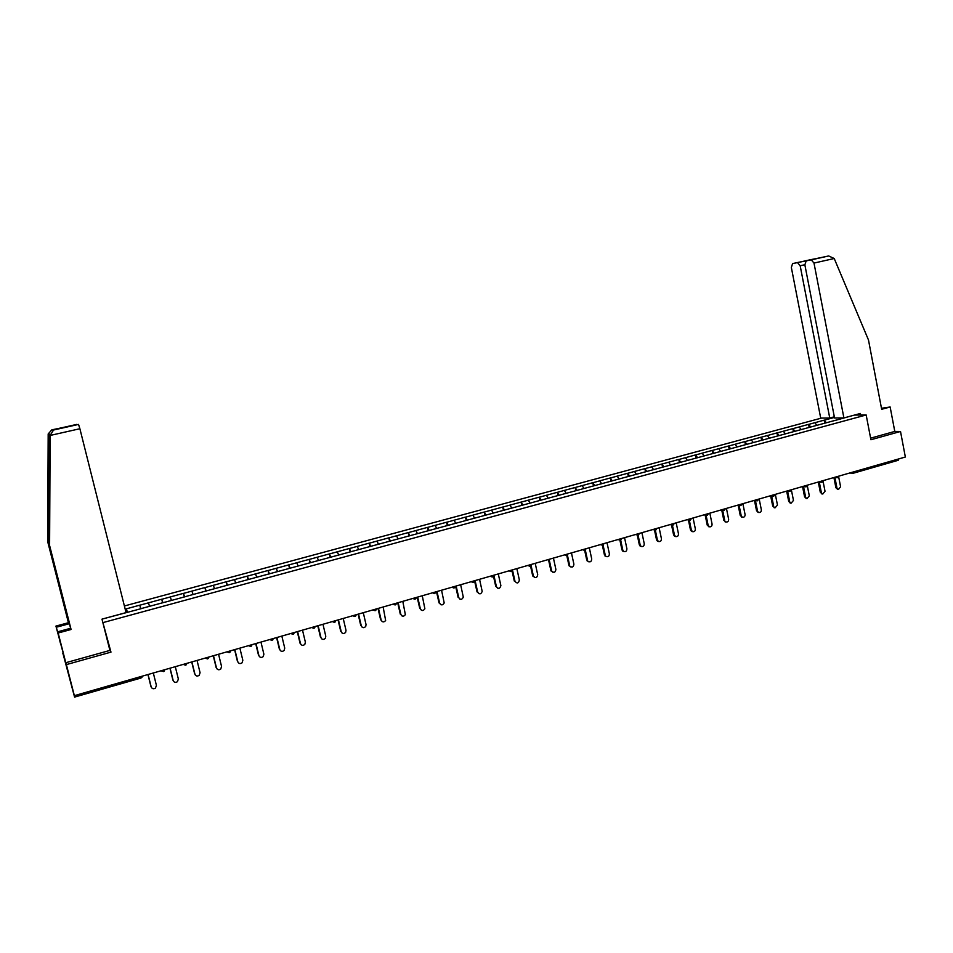 <?xml version="1.0" encoding="UTF-8"?>
<svg xmlns="http://www.w3.org/2000/svg" width="953" height="953" viewBox="0 0 953 953"><rect width="100%" height="100%" fill="white"/><g stroke="black" fill="none" stroke-linecap="round" stroke-linejoin="round"><path stroke-width="1.43" d="M62.85 653.067L74.584 697.12L73.584 693.153L74.358 695.666L905.35 457.023L900.514 431.471L894.784 431.423L870.613 438.166M821.498 418.081L124.402 605.977M62.767 653.103L66.376 664.598L110.977 652.126L102.316 620.427M103.472 622.476L866.17 414.972L854.448 415.079M104.997 618.33L142.354 608.336M125.2 609.158L139.793 605.155L140.699 608.776M140.937 608.717L139.793 605.155M139.829 605.203L161.724 599.223L162.618 602.832M162.915 602.761L161.724 599.223M161.772 599.282L183.429 593.362L184.31 596.947M184.656 596.864L183.429 593.362M183.476 593.409L204.907 587.548L205.788 591.122M206.182 591.015L204.907 587.548M204.966 587.596L226.171 581.806L227.04 585.368M227.493 585.237L226.171 581.806M226.242 581.842L247.232 576.112L248.078 579.65M248.578 579.519L247.232 576.112M247.303 576.16L268.067 570.478L268.913 574.004M269.449 573.861L268.067 570.478M268.138 570.525L288.699 564.903L289.533 568.417M290.117 568.25L288.699 564.903M288.783 564.938L309.117 559.387L309.951 562.878M310.583 562.699L309.117 559.387M309.213 559.423L329.345 553.919L330.155 557.398M330.846 557.207L329.345 553.919M329.44 553.955L349.37 548.499L350.168 551.966M350.895 551.763L349.37 548.499M349.465 548.535L369.192 543.139L369.99 546.593M370.765 546.379L369.192 543.139M369.299 543.174L388.824 537.837L389.61 541.268M390.432 541.042L388.824 537.837M388.931 537.861L408.265 532.584L409.051 536.003M409.909 535.765L408.265 532.584M408.384 532.608L427.528 527.378L428.29 530.773M429.195 530.535L427.528 527.378M427.635 527.402L446.6 522.22L447.35 525.603M448.291 525.353L446.6 522.22M446.719 522.244L465.481 517.11L466.231 520.481M467.208 520.219L465.481 517.11M465.612 517.145L484.184 512.059L484.934 515.418M485.947 515.144L484.184 512.059M484.315 512.083L502.719 507.044L503.458 510.391M504.506 510.105L502.719 507.044M502.85 507.067L521.077 502.088L521.803 505.412M522.887 505.126L521.077 502.088M521.208 502.112L539.255 497.168L539.982 500.492M541.101 500.182L539.255 497.168M539.398 497.192L557.267 492.308L557.981 495.608M559.137 495.286L557.267 492.308M557.41 492.32L575.112 487.483L575.815 490.759M577.018 490.438L575.112 487.483M575.267 487.495L592.79 482.706L593.493 485.97M594.72 485.637L592.79 482.706M592.945 482.718L610.313 477.965L611.004 481.217M612.255 480.884L610.313 477.965M610.468 477.977L627.67 473.272L628.349 476.512M629.647 476.166L627.67 473.272M627.824 473.284L644.859 468.626L645.538 471.854M646.861 471.497L644.859 468.626M645.026 468.638L661.906 464.016L662.573 467.232M663.931 466.863L661.906 464.016M662.073 464.028L678.786 459.453L679.453 462.658M680.835 462.276L678.786 459.453M678.965 459.465L695.523 454.926L696.178 458.119M697.596 457.738L695.523 454.926M695.702 454.938L712.105 450.447L712.749 453.616M714.202 453.235L712.105 450.447M712.284 450.459L728.545 446.004L729.176 449.113M730.665 448.768L728.545 446.004M728.723 446.016L744.829 441.596L745.46 444.694M746.973 444.348L744.829 441.596M745.02 441.608L760.982 437.236L761.59 440.322M763.139 439.952L760.982 437.236M761.173 437.236L776.981 432.912L777.588 435.986M779.161 435.616L776.981 432.912M777.171 432.912L792.848 428.624L793.444 431.685M795.052 431.304L792.848 428.624M793.039 428.624L808.573 424.371L809.168 427.421M810.777 427.004L808.573 424.371M808.763 424.371L824.154 420.154L824.75 423.192M826.358 422.751L824.154 420.154M824.357 420.154L834.447 417.426M852.161 415.699L836.079 420.178M186.693 596.244L836.103 420.118M186.752 596.292L164.643 602.284M142.354 608.264L164.643 602.225M149.538 606.322L148.442 602.88M171.421 600.378L170.289 596.971M193.078 594.505L191.91 591.134M214.52 588.692L213.317 585.345M235.736 582.938L234.498 579.615M256.738 577.244L255.475 573.944M277.537 571.597L276.239 568.333M298.122 566.022L296.788 562.77M318.505 560.495L317.146 557.279M338.684 555.015L337.291 551.823M358.662 549.595L357.244 546.438M378.448 544.234L376.995 541.09M398.044 538.921L396.555 535.8M417.438 533.656L415.937 530.571M436.653 528.45L435.116 525.377M455.689 523.292L454.128 520.243M474.534 518.182L472.95 515.156M493.201 513.119L491.581 510.117M511.69 508.104L510.046 505.126M529.999 503.136L528.343 500.182M548.142 498.216L546.462 495.286M566.118 493.332L564.414 490.426M583.951 488.555L582.2 485.625M601.593 483.779L599.818 480.86M619.081 479.037L617.27 476.143M636.39 474.332L634.567 471.461M653.555 469.686L651.709 466.827M670.555 465.064L668.696 462.241M687.411 460.502L685.529 457.69M704.112 455.975L702.206 453.175M720.659 451.484L718.729 448.708M737.062 447.028L735.108 444.289M753.311 442.621L751.345 439.893M769.416 438.249L767.439 435.545M785.391 433.925L783.39 431.232M801.223 429.624L799.21 426.956M816.912 425.372L814.875 422.715M898.893 458.881L898.095 460.311M840.26 418.986L840.32 417.962M66.376 664.598L74.358 695.666M866.17 414.972L870.911 439.75L900.514 431.471M127.428 612.314L126.368 608.848M110.977 652.126L109.738 649.791M837.711 489.413L835.9 487.745L838.437 489.473L840.594 486.757L838.711 477.084M836.913 487.829L834.923 477.584M835.9 487.745L833.911 477.536M822.153 493.94L820.307 492.272L822.808 493.999L825.024 491.271L823.082 481.36M821.307 492.356L819.306 482.123M820.307 492.272L818.305 482.051M806.452 498.514L804.582 496.835L807.036 498.562L809.311 495.834L807.286 485.553M805.571 496.93L803.546 486.709M804.582 496.835L802.569 486.638M790.621 503.124L788.715 501.445L791.133 503.172L793.468 500.432L791.347 489.759M789.68 501.54L787.654 491.343M788.715 501.445L786.69 491.26M774.646 507.77L772.704 506.091L775.075 507.818L777.469 505.078L775.337 494.357M773.657 506.186L771.632 496.013M772.704 506.091L770.667 495.929M758.528 512.464L756.551 510.772L758.862 512.5C760.565 512.619 761.387 511.713 761.34 509.76L759.184 499.003M757.492 510.879L755.455 500.742M756.551 510.772L754.514 500.647M843.905 417.938L813.993 263.076L811.265 259.859L806.167 260.872L804.868 264.863L834.554 417.998L843.905 417.938L860.392 413.471L860.69 415.02M811.265 259.859L828.693 255.964L834.22 258.513L868.493 340.007L881.668 409.29L890.15 406.991L881.477 408.265M890.15 406.991L894.784 431.423M797.518 262.599L792.586 263.576L791.347 267.495L820.7 418.093L829.753 418.033L800.175 265.768L797.518 262.599L809.359 260.157M834.328 416.795L829.753 418.033M50.14 435.45L53.535 430.029L78.539 424.419L79.885 428.731L50.14 435.45L49.604 545.521L71.082 629.492L58.157 633.006L65.793 662.716L109.905 650.411L101.983 619.14L126.058 612.612L79.885 428.731M60.706 643.215L57.764 631.779L70.605 628.289L49.258 544.806L49.27 434.187L47.972 542.15L68.866 623.846L56.298 627.241L59.551 638.736M49.258 544.806L49.604 545.521M57.764 631.779L58.157 633.006M70.605 628.289L71.082 629.492M49.02 434.139L48.174 433.984L51.807 429.851L76.907 424.621M60.444 643.287L59.277 638.82M48.174 433.984L47.65 541.471L68.425 622.714L55.929 626.085L56.298 627.241M55.929 626.085L65.793 662.716M68.425 622.714L68.866 623.846M47.65 541.471L47.972 542.15M60.134 428.397L53.225 430.113M60.23 428.242L76.776 424.395L59.467 428.29M742.28 517.193L740.255 515.502L742.506 517.217C744.245 517.396 745.103 516.478 745.067 514.489L742.875 503.684M741.184 515.621L739.135 505.507M740.255 515.502L738.206 505.4M725.888 521.97L723.815 520.278L725.983 521.982C727.782 522.208 728.664 521.303 728.64 519.254L726.436 508.402M724.721 520.398L722.672 510.308M723.815 520.278L721.766 510.2M708.424 526.64L709.318 526.771L707.221 525.091L708.115 525.21L709.318 526.771C711.164 527.069 712.082 526.175 712.07 524.067L709.842 513.167M708.115 525.21L706.054 515.168M707.221 525.091L705.16 515.049M692.581 531.655L691.604 531.464L690.484 529.951L691.354 530.082L692.486 531.607C694.38 531.988 695.333 531.095 695.345 528.927L693.093 517.979M691.354 530.082L689.305 520.124M690.484 529.951L688.411 519.945M675.677 536.563L674.629 536.325L673.58 534.847L674.45 534.99L675.486 536.468C677.44 536.956 678.441 536.062 678.476 533.823L676.189 522.828M674.45 534.99L672.389 525.103M673.58 534.847L671.52 524.889M658.606 541.518L657.475 541.221L656.534 539.803L657.379 539.946L658.32 541.364C660.334 541.959 661.37 541.101 661.442 538.767L659.131 527.736M657.379 539.946L655.319 530.094M656.534 539.803L654.461 529.904M641.381 546.522L640.166 546.129L639.332 544.794L640.154 544.949L640.988 546.283C643.061 547.022 644.145 546.176 644.252 543.758L641.929 532.679M640.154 544.949L638.069 535.074M639.332 544.794L637.271 535.05M623.989 551.561L622.678 551.072L621.964 549.833L622.774 549.988L623.488 551.239C625.609 552.144 626.752 551.322 626.907 548.797L624.549 537.659M622.774 549.988L620.677 540.113L621.94 538.409M621.964 549.833L619.915 540.184M606.442 556.659L605.81 556.207C607.99 557.302 609.181 556.528 609.396 553.872L607.013 542.698M605.226 555.087L603.094 545.128M604.44 554.92L602.379 545.307M588.728 561.793L587.965 561.186C590.181 562.52 591.432 561.793 591.73 559.006L589.323 547.784M587.513 560.233L585.345 550.155M586.75 560.054L584.677 550.429M570.835 566.975L569.954 566.189C572.181 567.785 573.503 567.118 573.897 564.188L571.455 552.907M569.632 565.415L567.428 555.182M568.893 565.236L566.797 555.587M552.788 572.217L551.775 571.192C554.003 573.098 555.373 572.503 555.885 569.406L553.431 558.089M551.596 570.656L549.309 560.197M550.858 570.466L548.737 560.721M534.55 577.494L533.454 576.22C535.634 578.447 537.063 577.935 537.706 574.683L535.217 563.318M533.37 575.946L531.012 565.165M532.667 575.743L530.499 565.856M512.071 570.966L514.298 581.08L514.989 581.282C517.098 583.832 518.563 583.403 519.361 580.02L516.848 568.596M514.989 581.282L512.488 569.977M497.561 588.204L496.418 586.679C498.395 589.204 499.872 588.859 500.885 585.642L498.288 573.92M496.418 586.679L493.868 575.195M495.751 586.464L493.44 576.029M478.799 593.636L477.679 592.123C479.478 594.601 480.991 594.35 482.194 591.384L479.562 579.305M477.679 592.123L475.094 580.58M477.024 591.896L474.57 580.925M459.846 599.115L458.75 597.614C460.406 600.045 461.919 599.89 463.301 597.15L460.656 584.737M458.75 597.614L456.142 586.024M458.131 597.376L455.605 586.178M440.703 604.643L439.643 603.154C441.156 605.536 442.668 605.465 444.193 602.951L441.561 590.217M439.643 603.154L436.998 591.527M439.035 602.915L436.486 591.67M421.369 610.218L420.344 608.764C421.75 611.076 423.263 611.087 424.871 608.776L422.274 595.756M420.344 608.764L417.676 597.078M419.761 608.514L417.188 597.221M401.844 615.852L400.856 614.423C402.166 616.686 403.667 616.758 405.359 614.637L402.797 601.343M400.856 614.423L398.151 602.677M400.308 614.161L397.687 602.808M382.129 621.535L381.176 620.129C382.403 622.345 383.892 622.476 385.643 620.522L383.142 606.99M381.176 620.129L378.448 608.336M380.652 619.867L378.007 608.467M362.2 627.265L361.306 625.907C362.462 628.063 363.939 628.241 365.738 626.431L366.035 624.525L363.284 612.696M361.306 625.907L358.542 614.054M360.794 625.621L358.125 614.173M342.079 633.054L341.234 631.732C342.341 633.852 343.807 634.067 345.629 632.387L346.01 630.338L343.223 618.461M341.234 631.732L338.434 619.831M340.757 631.446L338.053 619.938M321.745 638.891L320.958 637.617C322.019 639.701 323.472 639.951 325.318 638.379L325.783 636.211L322.972 624.275M320.958 637.617L318.135 625.656M320.506 637.319L317.778 625.764M301.208 644.776L300.481 643.561C301.505 645.61 302.947 645.896 304.817 644.407L305.365 642.143L302.506 630.147M300.481 643.561L297.622 631.553M300.052 643.251L297.288 631.648M280.456 650.708L279.801 649.565C280.79 651.578 282.231 651.888 284.113 650.494L284.733 648.135L281.838 636.08M279.801 649.565L276.906 637.497M279.408 649.243L276.608 637.593M259.49 656.7L258.906 655.628C259.871 657.618 261.301 657.951 263.195 656.629L263.886 654.187L260.967 642.084M258.906 655.628L255.988 643.513M258.537 655.307L255.702 643.585M238.298 662.74L237.809 661.751C238.738 663.729 240.168 664.074 242.074 662.811L242.836 660.298L239.87 648.135M237.809 661.751L234.843 649.577M237.452 661.418L234.593 649.648M216.903 668.827L216.486 667.946C217.403 669.899 218.821 670.269 220.739 669.054L221.561 666.469L218.571 654.258M216.486 667.946L213.484 655.712M216.164 667.6L213.269 655.783M195.27 674.962L194.936 674.2C195.841 676.13 197.259 676.523 199.189 675.355L200.07 672.711L197.045 660.441M194.936 674.2L191.898 661.906M194.65 673.842L191.72 661.966M173.422 681.145L173.172 680.513C174.065 682.443 175.471 682.836 177.413 681.717L178.354 679.012L175.292 666.683M173.172 680.513L170.099 668.172M172.91 680.156L169.944 668.22M151.36 687.387L151.182 686.899C152.063 688.805 153.469 689.222 155.422 688.137L156.423 685.386L153.314 672.997M151.182 686.899L148.072 674.498M150.955 686.529L147.941 674.533M854.102 471.747L853.471 473.164L851.72 472.426M140.984 678L74.584 697.096L141.008 678.024L140.758 676.594M837.675 477.679L836.031 476.929M821.867 482.23L820.199 481.479M805.904 486.816L804.225 486.066M789.811 491.438L788.119 490.688M773.562 496.108L771.859 495.357M757.17 500.825L755.443 500.075M740.636 505.578L738.897 504.828M723.946 510.379L722.183 509.629M707.102 515.228L705.327 514.465M690.103 520.112L688.304 519.349M672.937 525.043L671.138 524.281M655.628 530.023L653.794 529.26M638.141 535.05L636.306 534.288M620.498 540.125L618.64 539.362M602.689 545.247L600.819 544.485M584.713 550.417L582.819 549.655M566.558 555.635L564.652 554.872L566.642 555.635M529.737 566.225L527.783 565.451L529.82 566.225M511.058 571.586L509.081 570.823M492.201 577.018L490.199 576.243M473.153 582.486L471.139 581.723M453.926 588.025L451.889 587.251M434.497 593.6L432.448 592.837M414.889 599.246L412.804 598.472M395.078 604.941L392.981 604.166M375.065 610.694L372.945 609.92M354.861 616.508L352.717 615.733M334.443 622.369L332.275 621.594M313.823 628.301L311.643 627.527M292.988 634.293L290.784 633.519M272.058 640.309L273.535 638.462M269.806 639.546L271.986 640.368L269.711 639.57M250.782 646.42L252.295 644.573M250.687 646.456L248.423 645.681M229.292 652.602L230.829 650.732M229.196 652.638L226.921 651.852M207.575 658.845L209.136 656.962M205.288 658.07L207.528 658.904L205.193 658.094M185.621 665.158L187.217 663.264M185.561 665.182L183.226 664.408M161.14 670.745L163.416 671.579L165.06 669.625M163.392 671.555L161.033 670.781M141.723 677.643L142.676 676.046M828.312 256.035L792.586 263.576M809.669 259.871L818.413 258.132L806.167 260.872M834.22 258.513L813.993 263.076M804.832 264.72L800.175 265.768M50.14 434.342L49.27 434.187M51.807 429.851L53.535 430.029M60.027 428.421L59.134 428.35M49.449 505.602L48.174 500.611M898.214 460.299L853.626 473.129M849.611 473.033L853.471 473.164M837.973 477.62L839.128 476.047M833.982 477.524L837.794 477.679M822.153 482.17L823.309 480.586M818.21 482.051L821.974 482.218M806.19 486.757L807.346 485.172M802.307 486.614L806.024 486.816M790.085 491.391L791.252 489.794M786.261 491.224L789.918 491.438M773.836 496.06L775.003 494.452M770.072 495.87L773.669 496.108M757.444 500.778L758.612 499.158M753.74 500.563L757.278 500.825M740.898 505.531L742.077 503.911M737.253 505.293L740.743 505.578M724.197 510.331L725.376 508.711M720.635 510.069L724.042 510.379M707.352 515.18L708.532 513.548M703.862 514.882L707.197 515.228M690.341 520.064L691.533 518.432M686.946 519.742L690.198 520.112M673.187 524.996L674.379 523.352M669.888 524.638L673.044 525.043M655.855 529.987L657.058 528.331M652.686 529.582L655.724 530.023M638.379 535.014L639.582 533.346M635.341 534.562L638.236 535.05M617.866 539.589L620.594 540.125M602.904 545.211L604.131 543.532M600.259 544.639L602.784 545.247M584.928 550.381L586.155 548.69M582.521 549.726L584.797 550.417M566.761 555.599L568 553.907M548.44 560.876L549.678 559.161M529.928 566.189L531.178 564.474M511.237 571.562L512.5 569.846M509.105 570.811L511.13 571.597M492.379 576.994L493.642 575.255M490.235 576.231L492.272 577.03M473.319 582.474L474.606 580.722M471.175 581.711L473.224 582.497M454.081 588.001L455.343 586.452M451.936 587.239L453.985 588.037M434.651 593.588L435.878 592.242M432.495 592.814L434.568 593.624M415.031 599.234L416.211 598.055M412.863 598.46L414.948 599.258M395.209 604.929L396.341 603.892M393.041 604.154L395.138 604.952M375.196 610.682L376.268 609.765M373.016 609.896L375.125 610.706M354.981 616.496L356.005 615.686M352.789 615.709L354.909 616.52M334.563 622.369L335.527 621.642M332.359 621.57L334.491 622.392M313.93 628.301L314.859 627.646M311.714 627.503L313.871 628.325M293.095 634.293L293.977 633.685M290.868 633.495L293.036 634.317M272.034 640.345L272.88 639.797M250.77 646.468L251.58 645.955M248.519 645.657L250.722 646.479M229.268 652.65L230.054 652.162M227.017 651.828L229.232 652.662M207.551 658.892L208.314 658.44M183.321 664.372L186.347 664.777M163.439 671.579L164.154 671.174M837.425 489.389L838.437 489.473M821.808 493.916L822.808 493.999M806.047 498.479L807.036 498.562M790.156 503.077L791.133 503.172M774.11 507.711L775.075 507.818M757.921 512.392L758.862 512.5M797.661 262.575L809.597 259.907M809.454 260.014L814.196 259.073M828.693 255.964L811.408 259.835M49.365 437.618L48.937 435.95M741.577 517.098L742.506 517.217M725.078 521.851L725.983 521.982M691.604 531.464L692.486 531.607M674.629 536.325L675.486 536.468M657.475 541.221L658.32 541.364M640.166 546.129L640.988 546.283M622.678 551.072L623.488 551.239M605.024 556.04L605.81 556.207M587.191 561.007L587.965 561.186M569.203 565.999L569.954 566.189M551.048 571.002L551.775 571.192M532.739 576.017L533.454 576.22"/></g></svg>
